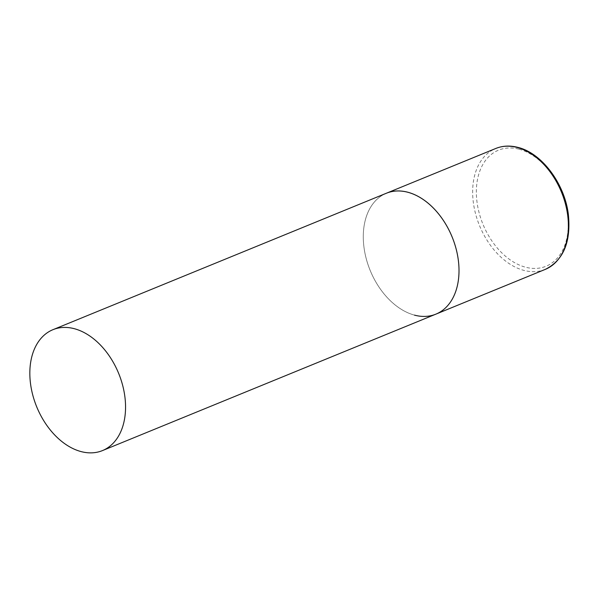 <?xml version="1.0" encoding="UTF-8"?>
<svg xmlns="http://www.w3.org/2000/svg" width="599" height="599" viewBox="0 0 599 599"><rect width="100%" height="100%" fill="white"/><g stroke="black" fill="none" stroke-linecap="round" stroke-linejoin="round"><path stroke-width="0.45" stroke-dasharray="3 2.25" d="M414.478 315.134A65.328 44.266 67.7 0 1 365.517 255.795A65.328 44.266 67.7 0 1 386.407 193.23A65.328 44.266 -112.3 0 0 363.398 241.03A65.328 44.266 -112.3 0 0 435.885 314.146M545.262 269.385A65.328 44.266 67.7 0 1 523.848 270.381A65.328 44.266 67.7 0 1 474.887 211.043A65.328 44.266 67.7 0 1 495.777 148.47M519.101 149.211A62.715 42.499 67.7 0 1 568.137 220.35A62.715 42.499 67.7 0 1 525.495 267.191A62.715 42.499 67.7 0 1 476.46 196.045A62.715 42.499 67.7 0 1 519.101 149.211"/><path stroke-width="0.9" d="M52.952 329.682A65.328 44.266 -112.3 0 0 29.95 377.482A65.328 44.266 -112.3 0 0 102.436 450.605A65.328 44.266 -112.3 0 0 125.438 402.805A65.328 44.266 -112.3 0 0 52.952 329.682L495.777 148.47A65.328 44.266 67.7 0 1 517.192 147.481A65.328 44.266 67.7 0 1 566.152 206.812A65.328 44.266 67.7 0 1 545.262 269.385L435.885 314.146A65.328 44.266 -112.3 0 0 458.894 266.345A65.328 44.266 -112.3 0 0 386.407 193.23A65.328 44.266 67.7 0 1 407.822 192.234A65.328 44.266 67.7 0 1 456.775 251.573A65.328 44.266 67.7 0 1 435.885 314.146A65.328 44.266 67.7 0 1 414.478 315.134M545.262 269.385C563.374 260.378 571.079 242.108 568.369 214.569C564.775 183.863 541.878 153.127 517.993 147.414C510.078 145.34 502.673 145.699 495.777 148.47M435.885 314.146L102.436 450.605"/></g></svg>
